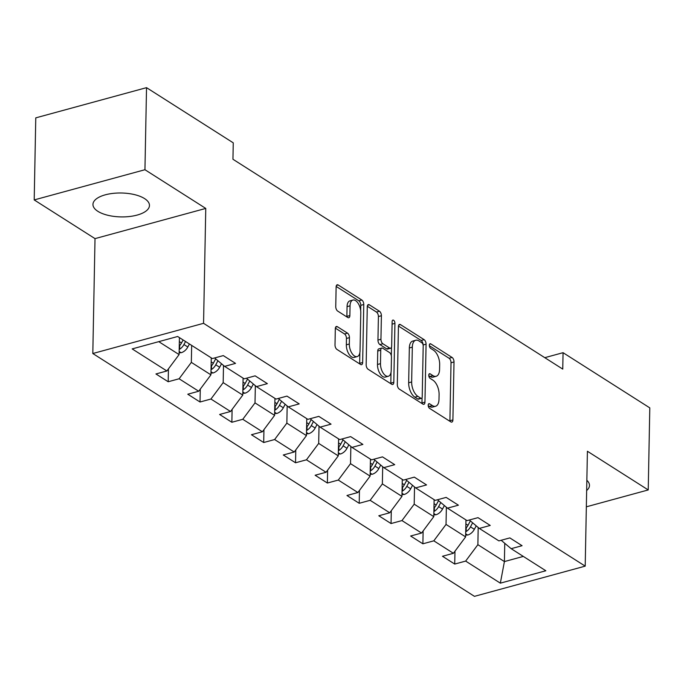 <?xml version="1.0" encoding="UTF-8"?>
<svg xmlns="http://www.w3.org/2000/svg" width="684" height="684" viewBox="0 0 684 684"><rect width="100%" height="100%" fill="white"/><g stroke="black" fill="none" stroke-linecap="round" stroke-linejoin="round"><path stroke-width="1.03" d="M428.193 405.193A2.488 1.282 74.7 0 0 429.552 408.348L450.833 421.891A3.557 1.838 74.7 0 0 451.833 422.096A3.557 1.838 74.7 0 0 452.902 419.942L454.014 361.939A3.557 1.838 74.7 0 0 452.073 357.441L430.792 343.898A2.488 1.282 74.7 0 0 430.091 343.753A2.488 1.282 74.7 0 0 429.347 345.266A2.488 1.282 74.7 0 0 430.698 348.412L433.459 350.165A11.38 5.882 74.7 0 1 439.667 364.555L439.573 369.386A11.38 5.882 74.7 0 1 436.161 376.286A11.38 5.882 74.7 0 1 432.963 375.619L430.21 373.866A2.488 1.282 74.7 0 0 429.518 373.721A2.488 1.282 74.7 0 0 428.765 375.234A2.488 1.282 74.7 0 0 430.125 378.38L432.878 380.133A11.38 5.882 74.7 0 1 439.094 394.523L439 399.353A11.38 5.882 74.7 0 1 435.58 406.253A11.38 5.882 74.7 0 1 432.391 405.586L429.637 403.834A2.488 1.282 74.7 0 0 428.936 403.688A2.488 1.282 74.7 0 0 428.193 405.193M97.863 211.322A28.266 11.953 -178.9 0 0 129.43 216.52A28.266 11.953 -178.9 0 0 149.463 205.491A28.266 11.953 -178.9 0 0 144.555 198.582A28.266 11.953 -178.9 0 0 112.988 193.384A28.266 11.953 -178.9 0 0 92.956 204.413A28.266 11.953 -178.9 0 0 97.863 211.322M586.65 490.522A28.266 11.953 -178.9 0 0 589.471 485.46A28.266 11.953 -178.9 0 0 586.846 480.288M337.392 326.713A3.557 1.838 74.7 0 0 336.391 326.499A3.557 1.838 74.7 0 0 335.322 328.653L335.006 344.933A3.557 1.838 74.7 0 0 336.956 349.43L360.588 364.469A3.557 1.838 74.7 0 0 361.588 364.675A3.557 1.838 74.7 0 0 362.657 362.52L363.768 304.517A3.557 1.838 74.7 0 0 361.827 300.019L338.187 284.98A3.557 1.838 74.7 0 0 337.195 284.775A3.557 1.838 74.7 0 0 336.126 286.929L335.75 306.586A3.557 1.838 74.7 0 0 337.691 311.083L347.805 317.521A3.557 1.838 74.7 0 0 348.797 317.727A3.557 1.838 74.7 0 0 349.866 315.572L350.054 305.825A9.516 4.916 74.7 0 1 352.91 300.054A9.516 4.916 74.7 0 1 360.776 312.639L360.041 350.824A9.516 4.916 74.7 0 1 357.185 356.595A9.516 4.916 74.7 0 1 349.319 344.009L349.447 337.639A3.557 1.838 74.7 0 0 347.506 333.142L337.392 326.713L335.639 327.183M205.764 208.423L144.948 169.726L146.53 87.655L35.773 117.862L34.2 199.925L95.016 238.622L92.81 353.517L203.558 323.318L205.764 208.423L95.016 238.622M586.342 506.818L648.227 489.941L587.411 451.252L585.205 566.138L203.558 323.318M648.227 489.941L649.8 407.878L563.06 352.688L544.789 357.672M146.53 87.655L233.261 142.845L232.945 159.261L562.752 369.103L563.06 352.688M397.31 384.57A3.557 1.838 74.7 0 0 399.251 389.068L422.892 404.107A3.557 1.838 74.7 0 0 423.883 404.312A3.557 1.838 74.7 0 0 424.952 402.158L426.072 344.163A3.557 1.838 74.7 0 0 424.131 339.666L400.491 324.626A3.557 1.838 74.7 0 0 399.49 324.413A3.557 1.838 74.7 0 0 398.421 326.567L397.31 384.57M391.744 384.288L368.103 369.249A3.557 1.838 74.7 0 1 366.162 364.752L367.274 306.748A3.557 1.838 74.7 0 1 368.343 304.594A3.557 1.838 74.7 0 1 369.343 304.799L379.458 311.237A3.557 1.838 74.7 0 1 381.398 315.734L380.945 339.255A3.557 1.838 74.7 0 0 382.886 343.753L389.598 348.028A3.557 1.838 74.7 0 0 390.598 348.233A3.557 1.838 74.7 0 0 391.658 346.078L392.129 321.591A2.488 1.282 74.7 0 1 392.881 320.078A2.488 1.282 74.7 0 1 394.933 323.37L393.804 382.339A3.557 1.838 74.7 0 1 392.736 384.493A3.557 1.838 74.7 0 1 391.744 384.288M92.81 353.517L474.448 596.345L585.205 566.138M168.187 381.749L179.114 378.774L198.702 391.239L187.775 394.215L200.027 402.004L210.946 399.029L230.542 411.494L219.615 414.47L231.859 422.267L242.786 419.283L262.382 431.749L251.456 434.733L263.699 442.522L274.626 439.538L294.214 452.004L283.287 454.988L295.539 462.777L306.458 459.802L326.054 472.268L315.127 475.243L327.371 483.032L338.298 480.057L357.894 492.523L346.968 495.498L359.211 503.296L370.138 500.312L389.726 512.778L378.799 515.762L391.051 523.551L401.97 520.575L421.566 533.041L410.639 536.017L422.883 543.806L433.81 540.83L453.406 553.296L442.48 556.272L454.723 564.069L465.65 561.085L500.346 583.161L545.841 570.755L511.145 548.679L522.072 545.704L509.828 537.906L498.901 540.89L479.304 528.424L490.231 525.44L477.988 517.651L467.061 520.627L447.473 508.161L458.4 505.185L446.148 497.396L435.229 500.372L415.633 487.906L426.559 484.93L414.316 477.133L403.389 480.117L383.792 467.651L394.719 464.667L382.476 456.878L371.549 459.862L351.961 447.396L362.888 444.412L350.636 436.623L339.717 439.598L320.121 427.132L331.047 424.157L318.804 416.368L307.877 419.343L288.28 406.877L299.207 403.902L286.964 396.104L276.037 399.088L256.449 386.622L267.376 383.638L255.123 375.849L244.205 378.833L224.608 366.368L235.535 363.384L223.292 355.594L212.365 358.57L177.669 336.494L132.174 348.908L166.87 370.976L155.943 373.96L168.187 381.749L168.435 368.881M211.253 357.869L210.928 374.841L191.34 362.375L191.665 345.403M191.34 362.375L179.114 378.774M210.928 374.841L198.702 391.239M224.608 366.368L214.622 357.954M243.094 378.124L242.769 395.096L223.172 382.63L223.506 365.436M223.172 382.63L210.946 399.029M242.769 395.096L230.542 411.494M256.449 386.622L246.462 378.218M274.934 398.379L274.6 415.359L255.012 402.893L255.346 385.69M255.012 402.893L242.786 419.283M274.6 415.359L262.382 431.749M288.28 406.877L278.294 398.473M306.765 418.642L306.441 435.614L286.853 423.148L287.177 405.945M286.853 423.148L274.626 439.538M306.441 435.614L294.214 452.004M320.121 427.132L310.134 418.728M338.606 438.897L338.281 455.869L318.684 443.403L319.018 426.209M318.684 443.403L306.458 459.802M338.281 455.869L326.054 472.268M351.961 447.396L341.974 438.983M370.446 459.152L370.112 476.124L350.524 463.658L350.858 446.464M350.524 463.658L338.298 480.057M370.112 476.124L357.894 492.523M383.792 467.651L373.806 459.246M402.277 479.407L401.953 496.387L382.365 483.921L382.689 466.719M382.365 483.921L370.138 500.312M401.953 496.387L389.726 512.778M415.633 487.906L405.646 479.501M434.118 499.671L433.793 516.642L414.196 504.176L414.53 486.974M414.196 504.176L401.97 520.575M433.793 516.642L421.566 533.041M447.473 508.161L437.486 499.756M465.949 519.926L465.624 536.897L446.036 524.431L446.37 507.237M446.036 524.431L433.81 540.83M465.624 536.897L453.406 553.296M479.304 528.424L469.318 520.011M504.758 543.301L504.407 561.573L477.877 544.686L478.201 527.492M477.877 544.686L465.65 561.085M523.303 556.417L504.407 561.573L500.346 583.161M511.145 548.679L501.158 540.274M144.948 169.726L34.2 199.925M158.765 341.649L179.088 354.586L179.422 337.614M179.088 354.586L166.87 370.976M454.971 551.193L454.723 564.069M423.131 530.938L422.883 543.806M391.291 510.683L391.051 523.551M359.459 490.419L359.211 503.296M327.619 470.164L327.371 483.032M295.787 449.91L295.539 462.777M263.947 429.646L263.699 442.522M232.107 409.391L231.859 422.267M200.275 389.136L200.027 402.004M428.21 405.646L429.398 406.399A11.38 5.882 74.7 0 0 432.587 407.074L435.58 406.253M436.161 376.286L433.169 377.106A11.38 5.882 74.7 0 1 429.971 376.439L428.782 375.678M449.867 421.276A3.557 1.838 74.7 0 0 449.91 420.754L451.021 362.759A3.557 1.838 74.7 0 0 449.08 358.262L429.364 345.711M423.08 344.856A3.557 1.838 74.7 0 0 421.13 340.478L398.464 326.054M421.925 403.492A3.557 1.838 74.7 0 0 421.96 402.979L422.062 397.712M420.771 398.191A2.488 1.282 74.7 0 0 421.472 398.336A2.488 1.282 74.7 0 0 422.216 396.831L423.199 345.916A2.488 1.282 74.7 0 0 421.84 342.769L418.933 340.923A11.38 5.882 74.7 0 0 415.744 340.256A11.38 5.882 74.7 0 0 412.324 347.156L411.657 381.954A11.38 5.882 74.7 0 0 417.864 396.344L420.771 398.191L417.779 399.011A2.488 1.282 74.7 0 0 418.48 399.157L421.472 398.336M415.744 340.256L412.751 341.068A11.38 5.882 74.7 0 0 409.331 347.976L412.324 347.156M417.779 399.011L414.872 397.165A11.38 5.882 74.7 0 1 408.664 382.775L409.331 347.976M367.308 306.235L376.465 312.058L379.458 311.237M390.598 348.233L387.606 349.054A3.557 1.838 74.7 0 1 386.605 348.84L379.894 344.574A3.557 1.838 74.7 0 1 377.953 340.076L378.406 316.555A3.557 1.838 74.7 0 0 376.465 312.058M391.504 347.164L391.333 355.774M391.017 372.335L390.812 383.151L393.804 382.339M380.475 363.666A9.516 4.916 74.7 0 0 388.341 376.251A9.516 4.916 74.7 0 0 391.197 370.489L391.453 357.031A3.557 1.838 74.7 0 0 389.512 352.534L382.801 348.267A3.557 1.838 74.7 0 0 381.8 348.053A3.557 1.838 74.7 0 0 380.731 350.217L380.475 363.666L377.483 364.486A9.516 4.916 74.7 0 0 385.349 377.072L388.341 376.251M381.8 348.053L378.808 348.874A3.557 1.838 74.7 0 0 377.739 351.029L380.731 350.217M377.483 364.486L377.739 351.029M390.778 383.673A3.557 1.838 74.7 0 0 390.812 383.151M357.185 356.595L354.192 357.416A9.516 4.916 74.7 0 1 346.326 344.822L346.455 338.46A3.557 1.838 74.7 0 0 344.514 333.963L335.357 328.14M352.91 300.054L349.917 300.874A9.516 4.916 74.7 0 0 347.062 306.637L350.054 305.825M346.839 316.906A3.557 1.838 74.7 0 0 346.873 316.384L347.062 306.637M360.673 310.622L360.776 305.338A3.557 1.838 74.7 0 0 358.835 300.84L336.16 286.416M359.622 363.854A3.557 1.838 74.7 0 0 359.664 363.332L359.869 352.679M465.659 535.102L467.796 535.016A9.602 7.148 -57.5 0 0 474.354 529.322L476.209 525.816M465.727 531.75L466.172 531.528A9.602 7.148 -57.5 0 0 470.472 526.851L472.627 522.798M470.361 520.892L468.027 525.295A9.602 7.148 122.5 0 1 465.795 528.322M433.827 514.847L435.956 514.761A9.602 7.148 -57.5 0 0 442.514 509.067L444.378 505.561M433.887 511.495L434.331 511.273A9.602 7.148 -57.5 0 0 438.641 506.596L440.787 502.543M438.529 500.637L436.187 505.04A9.602 7.148 122.5 0 1 433.955 508.067M401.987 494.592L404.124 494.498A9.602 7.148 -57.5 0 0 410.682 488.804L412.537 485.307M402.055 491.24L402.5 491.018A9.602 7.148 -57.5 0 0 406.8 486.341L408.955 482.288M406.689 480.382L404.355 484.785A9.602 7.148 122.5 0 1 402.115 487.812M370.147 474.337L372.284 474.243A9.602 7.148 -57.5 0 0 378.842 468.549L380.697 465.043M370.215 470.977L370.66 470.763A9.602 7.148 -57.5 0 0 374.96 466.086L377.115 462.025M374.849 460.118L372.515 464.521A9.602 7.148 122.5 0 1 370.283 467.557M338.315 454.073L340.444 453.988A9.602 7.148 -57.5 0 0 347.002 448.294L348.866 444.788M338.375 450.722L338.819 450.499A9.602 7.148 -57.5 0 0 343.129 445.823L345.275 441.77M343.017 439.863L340.675 444.267A9.602 7.148 122.5 0 1 338.443 447.293M306.475 433.818L308.612 433.724A9.602 7.148 -57.5 0 0 315.17 428.039L317.025 424.533M306.543 430.467L306.988 430.245A9.602 7.148 -57.5 0 0 311.288 425.568L313.443 421.515M311.177 419.608L308.843 424.012A9.602 7.148 122.5 0 1 306.603 427.038M274.635 413.563L276.772 413.469A9.602 7.148 -57.5 0 0 283.33 407.775L285.185 404.27M274.703 410.203L275.148 409.99A9.602 7.148 -57.5 0 0 279.448 405.313L281.603 401.252M279.337 399.353L277.003 403.748A9.602 7.148 122.5 0 1 274.771 406.783M242.803 393.3L244.932 393.214A9.602 7.148 -57.5 0 0 251.49 387.52L253.354 384.015M242.863 389.948L243.307 389.726A9.602 7.148 -57.5 0 0 247.617 385.049L249.763 380.997M247.505 379.09L245.163 383.493A9.602 7.148 122.5 0 1 242.931 386.528M210.963 373.045L213.1 372.96A9.602 7.148 -57.5 0 0 219.658 367.265L221.513 363.76M211.031 369.693L211.476 369.471A9.602 7.148 -57.5 0 0 215.776 364.794L217.931 360.742M215.665 358.835L213.331 363.238A9.602 7.148 122.5 0 1 211.091 366.265M179.123 352.79L181.26 352.696A9.602 7.148 -57.5 0 0 187.818 347.002L189.425 343.975M179.191 349.438L179.635 349.216A9.602 7.148 -57.5 0 0 183.936 344.539L185.544 341.513M183.098 339.948L181.491 342.983A9.602 7.148 122.5 0 1 179.259 346.01M429.398 406.399L432.391 405.586M428.988 374.199L430.21 373.866M429.971 376.439L432.963 375.619M429.561 344.232L430.792 343.898M449.08 358.262L452.073 357.441M451.021 362.759L454.014 361.939M449.91 420.754L452.902 419.942M428.415 404.167L429.637 403.834M398.738 325.097L400.491 324.626M421.13 340.478L424.131 339.666M423.105 344.967L426.072 344.163M421.96 402.979L424.952 402.158M408.664 382.775L411.657 381.954M414.872 397.165L417.864 396.344M367.59 305.278L369.343 304.799M378.406 316.555L381.398 315.734M377.953 340.076L380.945 339.255M379.894 344.574L382.886 343.753M386.605 348.84L389.598 348.028M392.086 324.148L394.933 323.37M344.514 333.963L347.506 333.142M346.455 338.46L349.447 337.639M346.326 344.822L349.319 344.009M346.873 316.384L349.866 315.572M336.434 285.459L338.187 284.98M358.835 300.84L361.827 300.019M360.776 305.338L363.768 304.517M359.664 363.332L362.657 362.52M465.684 533.811L467.591 535.025M470.472 526.851L474.354 529.322M465.881 523.927L468.027 525.295M466.24 527.851L466.172 531.528M433.853 513.556L435.759 514.77M438.641 506.596L442.514 509.067M434.041 503.672L436.187 505.04M434.4 507.596L434.331 511.273M402.012 493.292L403.919 494.506M406.8 486.341L410.682 488.804M402.201 483.417L404.355 484.785M402.568 487.341L402.5 491.018M370.172 473.037L372.079 474.251M374.96 466.086L378.842 468.549M370.369 463.154L372.515 464.521M370.728 467.078L370.66 470.763M338.341 452.782L340.247 453.996M343.129 445.823L347.002 448.294M338.529 442.899L340.675 444.267M338.888 446.823L338.819 450.499M306.5 432.527L308.407 433.741M311.288 425.568L315.17 428.039M306.688 422.644L308.843 424.012M307.056 426.568L306.988 430.245M274.66 412.264L276.567 413.478M279.448 405.313L283.33 407.775M274.857 402.38L277.003 403.748M275.216 406.305L275.148 409.99M242.829 392.009L244.735 393.223M247.617 385.049L251.49 387.52M243.017 382.125L245.163 383.493M243.376 386.05L243.307 389.726M210.988 371.754L212.895 372.968M215.776 364.794L219.658 367.265M211.176 361.87L213.331 363.238M211.544 365.795L211.476 369.471M179.148 351.499L181.055 352.713M183.936 344.539L187.818 347.002M179.345 341.615L181.491 342.983M179.704 345.54L179.635 349.216"/></g></svg>
